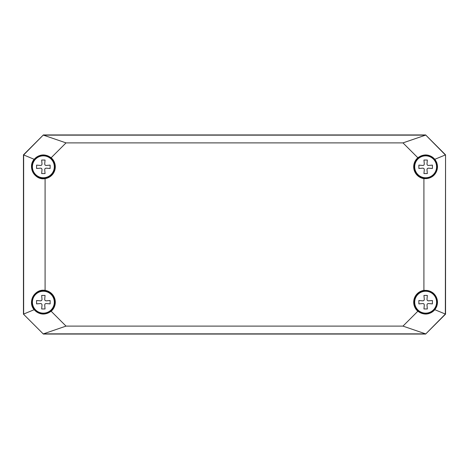 <?xml version="1.0" encoding="UTF-8"?>
<svg xmlns="http://www.w3.org/2000/svg" width="469" height="469" viewBox="0 0 469 469"><rect width="100%" height="100%" fill="white"/><g stroke="black" fill="none" stroke-linecap="round" stroke-linejoin="round"><path stroke-width="0.7" d="M242.86 134.949L425.641 134.949L445.55 154.858L445.55 186.715M445.55 218.572L445.55 250.428M445.55 282.285L445.55 314.142L425.641 334.051L415.686 334.051M53.314 334.051L43.359 334.051L23.45 314.142L23.45 282.285M23.45 250.428L23.45 218.572M23.45 186.715L23.45 154.858L43.359 134.949L226.14 134.949M414.092 166.806A11.549 11.549 0 0 1 425.641 155.257A11.549 11.549 0 0 1 437.19 166.806A11.549 11.549 0 0 1 425.641 178.355A11.549 11.549 0 0 1 414.092 166.806M414.092 302.194A11.549 11.549 0 0 1 425.641 290.645A11.549 11.549 0 0 1 437.19 302.194A11.549 11.549 0 0 1 425.641 313.743A11.549 11.549 0 0 1 414.092 302.194M31.81 302.194A11.549 11.549 0 0 1 43.359 290.645A11.549 11.549 0 0 1 54.908 302.194A11.549 11.549 0 0 1 43.359 313.743A11.549 11.549 0 0 1 31.81 302.194M31.81 166.806A11.549 11.549 0 0 1 43.359 155.257A11.549 11.549 0 0 1 54.908 166.806A11.549 11.549 0 0 1 43.359 178.355A11.549 11.549 0 0 1 31.81 166.806M437.448 166.806A11.807 11.807 0 0 0 419.737 156.582A11.807 11.807 0 0 0 419.737 177.03A11.807 11.807 0 0 0 437.448 166.806M437.513 166.806C436.522 174.826 431.99 178.765 423.912 178.625A11.948 11.948 0 0 1 417.844 157.754C423.935 153.556 429.604 154.067 434.851 159.29L436.827 162.819L437.513 166.806M417.844 311.246A11.948 11.948 0 0 1 423.912 290.375C431.99 290.235 436.522 294.174 437.513 302.194L436.827 306.181L434.851 309.71C429.604 314.934 423.935 315.444 417.844 311.246L402.971 326.113L66.029 326.113L51.156 311.246C45.065 315.444 39.396 314.934 34.149 309.71C27.22 301.925 34.853 288.441 45.088 290.375A11.948 11.948 0 0 1 51.156 311.246M437.448 302.194A11.807 11.807 0 0 0 419.737 291.97A11.807 11.807 0 0 0 419.737 312.418A11.807 11.807 0 0 0 437.448 302.194M55.166 302.194A11.807 11.807 0 0 0 37.456 291.97A11.807 11.807 0 0 0 37.456 312.418A11.807 11.807 0 0 0 55.166 302.194M51.156 157.754A11.948 11.948 0 0 1 45.088 178.625C34.853 180.559 27.22 167.075 34.149 159.29C39.396 154.067 45.065 153.556 51.156 157.754L66.029 142.887L402.971 142.887L417.844 157.754M55.166 166.806A11.807 11.807 0 0 0 37.456 156.582A11.807 11.807 0 0 0 37.456 177.03A11.807 11.807 0 0 0 55.166 166.806M45.088 290.375L45.088 178.625M423.912 178.625L423.912 290.375M402.971 142.887L425.559 135.148L43.441 135.148L66.029 142.887M425.641 134.949L43.359 134.949L23.45 154.858L23.45 314.142L43.359 334.051L425.641 334.051L445.55 314.142L445.55 154.858L425.641 134.949L445.351 154.94L434.851 159.29M43.359 134.949L23.649 154.94L23.649 314.06L34.149 309.71M66.029 326.113L43.441 333.852L425.559 333.852L402.971 326.113M43.359 334.051L23.45 314.142M425.641 334.051L445.351 314.06L445.55 154.858M34.149 159.29L23.45 154.858M434.851 309.71L445.55 314.142M41.671 308.965L45.053 308.965L41.671 308.965L42.022 304.903L41.671 308.965M45.053 308.965L44.696 304.903L45.053 308.965M44.696 304.903L45.053 303.889L44.696 304.903M45.053 303.889L46.068 303.531L45.053 303.889M46.068 303.531L50.13 303.889L46.068 303.531M50.13 303.889L50.13 300.5L50.13 303.889M50.13 300.5L46.068 300.858L50.13 300.5M46.068 300.858L45.053 300.5L46.068 300.858M45.053 300.5L44.696 299.486L45.053 300.5M44.696 299.486L45.053 295.423L44.696 299.486M45.053 295.423L41.671 295.423L45.053 295.423M41.671 303.889L42.022 304.903L41.671 303.889L40.651 303.531L41.671 303.889M36.594 303.889L40.651 303.531L36.594 303.889L36.594 300.5L36.594 303.889M40.651 300.858L36.594 300.5L40.651 300.858L41.671 300.5L40.651 300.858M42.022 299.486L41.671 300.5L42.022 299.486L41.671 295.423L42.022 299.486M43.359 291.243A10.951 10.951 0 0 0 32.408 302.194A10.951 10.951 0 0 0 43.359 313.145A10.951 10.951 0 0 0 54.31 302.194A10.951 10.951 0 0 0 43.359 291.243M41.671 173.577L45.053 173.577L41.671 173.577L42.022 169.514L41.671 173.577M45.053 173.577L44.696 169.514L45.053 173.577M44.696 169.514L45.053 168.5L44.696 169.514M45.053 168.5L46.068 168.142L45.053 168.5M46.068 168.142L50.13 168.5L46.068 168.142M50.13 168.5L50.13 165.111L50.13 168.5M50.13 165.111L46.068 165.469L50.13 165.111M46.068 165.469L45.053 165.111L46.068 165.469M45.053 165.111L44.696 164.097L45.053 165.111M44.696 164.097L45.053 160.035L44.696 164.097M45.053 160.035L41.671 160.035L45.053 160.035M41.671 168.5L42.022 169.514L41.671 168.5L40.651 168.142L41.671 168.5M36.594 168.5L40.651 168.142L36.594 168.5L36.594 165.111L36.594 168.5M40.651 165.469L36.594 165.111L40.651 165.469L41.671 165.111L40.651 165.469M42.022 164.097L41.671 165.111L42.022 164.097L41.671 160.035L42.022 164.097M43.359 155.855A10.951 10.951 0 0 0 32.408 166.806A10.951 10.951 0 0 0 43.359 177.757A10.951 10.951 0 0 0 54.31 166.806A10.951 10.951 0 0 0 43.359 155.855M423.947 308.965L427.329 308.965L423.947 308.965L424.304 304.903L423.947 308.965M427.329 308.965L426.978 304.903L427.329 308.965M426.978 304.903L427.329 303.889L426.978 304.903M427.329 303.889L428.349 303.531L427.329 303.889M428.349 303.531L432.406 303.889L428.349 303.531M432.406 303.889L432.406 300.5L432.406 303.889M432.406 300.5L428.349 300.858L432.406 300.5M428.349 300.858L427.329 300.5L428.349 300.858M427.329 300.5L426.978 299.486L427.329 300.5M426.978 299.486L427.329 295.423L426.978 299.486M427.329 295.423L423.947 295.423L427.329 295.423M423.947 303.889L424.304 304.903L423.947 303.889L422.932 303.531L423.947 303.889M418.87 303.889L422.932 303.531L418.87 303.889L418.87 300.5L418.87 303.889M422.932 300.858L418.87 300.5L422.932 300.858L423.947 300.5L422.932 300.858M424.304 299.486L423.947 300.5L424.304 299.486L423.947 295.423L424.304 299.486M425.641 291.243A10.951 10.951 0 0 0 414.69 302.194A10.951 10.951 0 0 0 425.641 313.145A10.951 10.951 0 0 0 436.592 302.194A10.951 10.951 0 0 0 425.641 291.243M423.947 173.577L427.329 173.577L423.947 173.577L424.304 169.514L423.947 173.577M427.329 173.577L426.978 169.514L427.329 173.577M426.978 169.514L427.329 168.5L426.978 169.514M427.329 168.5L428.349 168.142L427.329 168.5M428.349 168.142L432.406 168.5L428.349 168.142M432.406 168.5L432.406 165.111L432.406 168.5M432.406 165.111L428.349 165.469L432.406 165.111M428.349 165.469L427.329 165.111L428.349 165.469M427.329 165.111L426.978 164.097L427.329 165.111M426.978 164.097L427.329 160.035L426.978 164.097M427.329 160.035L423.947 160.035L427.329 160.035M423.947 168.5L424.304 169.514L423.947 168.5L422.932 168.142L423.947 168.5M418.87 168.5L422.932 168.142L418.87 168.5L418.87 165.111L418.87 168.5M422.932 165.469L418.87 165.111L422.932 165.469L423.947 165.111L422.932 165.469M424.304 164.097L423.947 165.111L424.304 164.097L423.947 160.035L424.304 164.097M425.641 155.855A10.951 10.951 0 0 0 414.69 166.806A10.951 10.951 0 0 0 425.641 177.757A10.951 10.951 0 0 0 436.592 166.806A10.951 10.951 0 0 0 425.641 155.855"/></g></svg>
